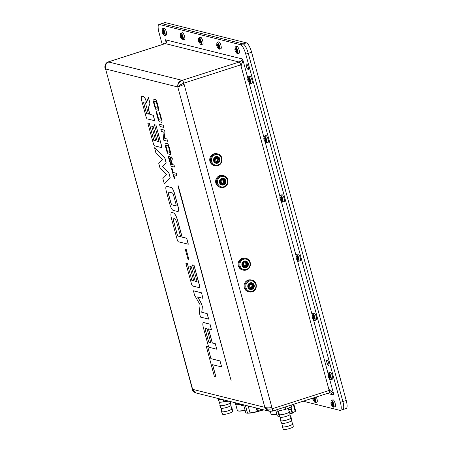 <?xml version="1.0" encoding="UTF-8"?>
<svg xmlns="http://www.w3.org/2000/svg" width="452" height="452" viewBox="0 0 452 452"><rect width="100%" height="100%" fill="white"/><g stroke="black" fill="none" stroke-linecap="round" stroke-linejoin="round"><path stroke-width="0.68" d="M247.928 78.851A3.379 0.921 72.2 0 1 247.973 77.292A3.379 0.921 72.2 0 1 250.25 80.558A3.379 0.921 72.2 0 1 249.962 83.462A3.379 0.921 72.2 0 1 249.012 82.224M250.075 83.513A3.599 0.977 -107.8 0 0 250.205 83.603A3.599 0.977 -107.8 0 0 250.515 83.66A3.599 0.977 -107.8 0 0 250.515 80.507A3.599 0.977 -107.8 0 0 248.312 76.812A3.599 0.977 -107.8 0 0 248.091 77.032A3.599 0.977 -107.8 0 0 248.041 77.179M250.515 83.66L251.99 83.185A3.599 0.977 -107.8 0 0 251.99 80.032A3.599 0.977 -107.8 0 0 249.786 76.337L248.312 76.812M248.583 78.608A1.831 0.497 72.2 0 1 248.809 78.586A1.831 0.497 72.2 0 1 249.775 80.439A1.831 0.497 72.2 0 1 249.883 81.925M235.085 48.867A3.379 0.921 72.2 0 1 235.13 47.307A3.379 0.921 72.2 0 1 237.407 50.573A3.379 0.921 72.2 0 1 237.114 53.477A3.379 0.921 72.2 0 1 236.17 52.24M237.232 53.528A3.599 0.977 -107.8 0 0 237.362 53.618A3.599 0.977 -107.8 0 0 237.667 53.675A3.599 0.977 -107.8 0 0 237.667 50.522A3.599 0.977 -107.8 0 0 235.469 46.827A3.599 0.977 -107.8 0 0 235.249 47.048A3.599 0.977 -107.8 0 0 235.198 47.194M237.667 53.675L239.148 53.195A3.599 0.977 -107.8 0 0 239.148 50.048A3.599 0.977 -107.8 0 0 236.944 46.353L235.469 46.827M235.741 48.624A1.831 0.497 72.2 0 1 235.967 48.601A1.831 0.497 72.2 0 1 236.933 50.454A1.831 0.497 72.2 0 1 237.04 51.94M264.013 138.052A3.379 0.921 72.2 0 1 264.058 136.487A3.379 0.921 72.2 0 1 266.335 139.753A3.379 0.921 72.2 0 1 266.042 142.662A3.379 0.921 72.2 0 1 265.092 141.419M266.16 142.713A3.599 0.977 -107.8 0 0 266.29 142.798A3.599 0.977 -107.8 0 0 266.595 142.855A3.599 0.977 -107.8 0 0 266.595 139.708A3.599 0.977 -107.8 0 0 264.397 136.007A3.599 0.977 -107.8 0 0 264.177 136.233A3.599 0.977 -107.8 0 0 264.126 136.38M266.595 142.855L268.076 142.38A3.599 0.977 -107.8 0 0 268.076 139.233A3.599 0.977 -107.8 0 0 265.872 135.532L264.397 136.007M264.669 137.803A1.831 0.497 72.2 0 1 264.895 137.781A1.831 0.497 72.2 0 1 265.861 139.634A1.831 0.497 72.2 0 1 265.968 141.12M280.093 197.247A3.379 0.921 72.2 0 1 280.144 195.688A3.379 0.921 72.2 0 1 282.415 198.953A3.379 0.921 72.2 0 1 282.127 201.858A3.379 0.921 72.2 0 1 281.178 200.62M282.246 201.908A3.599 0.977 -107.8 0 0 282.376 201.999A3.599 0.977 -107.8 0 0 282.681 202.055A3.599 0.977 -107.8 0 0 282.681 198.903A3.599 0.977 -107.8 0 0 280.477 195.207A3.599 0.977 -107.8 0 0 280.263 195.433A3.599 0.977 -107.8 0 0 280.206 195.58M282.681 202.055L284.155 201.581A3.599 0.977 -107.8 0 0 284.155 198.428A3.599 0.977 -107.8 0 0 281.958 194.733L280.477 195.207M280.754 197.004A1.831 0.497 72.2 0 1 280.98 196.982A1.831 0.497 72.2 0 1 281.941 198.835A1.831 0.497 72.2 0 1 282.054 200.321M296.179 256.448A3.379 0.921 72.2 0 1 296.224 254.883A3.379 0.921 72.2 0 1 298.501 258.148A3.379 0.921 72.2 0 1 298.213 261.058A3.379 0.921 72.2 0 1 297.263 259.815M298.326 261.109A3.599 0.977 -107.8 0 0 298.456 261.2A3.599 0.977 -107.8 0 0 298.766 261.25A3.599 0.977 -107.8 0 0 298.766 258.103A3.599 0.977 -107.8 0 0 296.563 254.403A3.599 0.977 -107.8 0 0 296.342 254.629A3.599 0.977 -107.8 0 0 296.292 254.775M298.766 261.25L300.241 260.776A3.599 0.977 -107.8 0 0 300.241 257.629A3.599 0.977 -107.8 0 0 298.037 253.928L296.563 254.403M296.834 256.199A1.831 0.497 72.2 0 1 297.06 256.182A1.831 0.497 72.2 0 1 298.026 258.03A1.831 0.497 72.2 0 1 298.139 259.516M312.264 315.643A3.379 0.921 72.2 0 1 312.309 314.083A3.379 0.921 72.2 0 1 314.586 317.349A3.379 0.921 72.2 0 1 314.293 320.259A3.379 0.921 72.2 0 1 313.349 319.016M314.411 320.304A3.599 0.977 -107.8 0 0 314.541 320.395A3.599 0.977 -107.8 0 0 314.846 320.451A3.599 0.977 -107.8 0 0 314.846 317.304A3.599 0.977 -107.8 0 0 312.648 313.603A3.599 0.977 -107.8 0 0 312.428 313.829A3.599 0.977 -107.8 0 0 312.377 313.976M314.846 320.451L316.327 319.976A3.599 0.977 -107.8 0 0 316.327 316.824A3.599 0.977 -107.8 0 0 314.123 313.129L312.648 313.603M312.92 315.4A1.831 0.497 72.2 0 1 313.146 315.377A1.831 0.497 72.2 0 1 314.112 317.231A1.831 0.497 72.2 0 1 314.219 318.716M328.344 374.844A3.379 0.921 72.2 0 1 328.395 373.279A3.379 0.921 72.2 0 1 330.666 376.544A3.379 0.921 72.2 0 1 330.378 379.454A3.379 0.921 72.2 0 1 329.429 378.211M330.497 379.505A3.599 0.977 -107.8 0 0 330.627 379.595A3.599 0.977 -107.8 0 0 330.932 379.646A3.599 0.977 -107.8 0 0 330.932 376.499A3.599 0.977 -107.8 0 0 328.728 372.804A3.599 0.977 -107.8 0 0 328.514 373.024A3.599 0.977 -107.8 0 0 328.457 373.171M330.932 379.646L332.406 379.171A3.599 0.977 -107.8 0 0 332.412 376.024A3.599 0.977 -107.8 0 0 330.209 372.324L328.728 372.804M329.005 374.601A1.831 0.497 72.2 0 1 329.231 374.578A1.831 0.497 72.2 0 1 330.192 376.426A1.831 0.497 72.2 0 1 330.305 377.917M216.887 44.33A3.379 0.921 72.2 0 1 216.937 42.77A3.379 0.921 72.2 0 1 219.214 46.036A3.379 0.921 72.2 0 1 218.921 48.94A3.379 0.921 72.2 0 1 217.971 47.703M219.039 48.991A3.599 0.977 -107.8 0 0 219.169 49.082A3.599 0.977 -107.8 0 0 219.474 49.138A3.599 0.977 -107.8 0 0 219.474 45.985A3.599 0.977 -107.8 0 0 217.271 42.29A3.599 0.977 -107.8 0 0 217.056 42.511A3.599 0.977 -107.8 0 0 217 42.657M219.474 49.138L220.955 48.658A3.599 0.977 -107.8 0 0 220.955 45.511A3.599 0.977 -107.8 0 0 218.751 41.816L217.271 42.29M217.548 44.087A1.831 0.497 72.2 0 1 217.774 44.064A1.831 0.497 72.2 0 1 218.734 45.918A1.831 0.497 72.2 0 1 218.847 47.404M198.637 39.996A1.831 0.497 72.2 0 1 198.682 39.816A3.379 0.921 72.2 0 1 198.744 38.234A3.379 0.921 72.2 0 1 201.016 41.499A3.379 0.921 72.2 0 1 200.728 44.403A3.379 0.921 72.2 0 1 199.778 43.166M200.846 44.454A3.599 0.977 -107.8 0 0 200.976 44.545A3.599 0.977 -107.8 0 0 201.281 44.601A3.599 0.977 -107.8 0 0 201.281 41.448A3.599 0.977 -107.8 0 0 199.078 37.753A3.599 0.977 -107.8 0 0 198.863 37.974A3.599 0.977 -107.8 0 0 198.807 38.121M201.281 44.601L202.756 44.121A3.599 0.977 -107.8 0 0 202.762 40.974A3.599 0.977 -107.8 0 0 200.558 37.279L199.078 37.753M199.355 39.55A1.831 0.497 72.2 0 1 199.581 39.527A1.831 0.497 72.2 0 1 200.541 41.381A1.831 0.497 72.2 0 1 200.654 42.867M180.501 35.256A3.379 0.921 72.2 0 1 180.551 33.697A3.379 0.921 72.2 0 1 182.823 36.962A3.379 0.921 72.2 0 1 182.535 39.866A3.379 0.921 72.2 0 1 181.585 38.629M182.653 39.917A3.599 0.977 -107.8 0 0 182.777 40.008A3.599 0.977 -107.8 0 0 183.088 40.064A3.599 0.977 -107.8 0 0 183.088 36.911A3.599 0.977 -107.8 0 0 180.885 33.216A3.599 0.977 -107.8 0 0 180.664 33.437A3.599 0.977 -107.8 0 0 180.614 33.584M183.088 40.064L184.563 39.584A3.599 0.977 -107.8 0 0 184.563 36.437A3.599 0.977 -107.8 0 0 182.359 32.742L180.885 33.216M181.156 35.013A1.831 0.497 72.2 0 1 181.388 34.99A1.831 0.497 72.2 0 1 182.348 36.844A1.831 0.497 72.2 0 1 182.461 38.33M162.308 30.719A3.379 0.921 72.2 0 1 162.353 29.16A3.379 0.921 72.2 0 1 164.63 32.425A3.379 0.921 72.2 0 1 164.342 35.329A3.379 0.921 72.2 0 1 163.392 34.092M164.455 35.38A3.599 0.977 -107.8 0 0 164.584 35.471A3.599 0.977 -107.8 0 0 164.895 35.527A3.599 0.977 -107.8 0 0 164.895 32.374A3.599 0.977 -107.8 0 0 162.692 28.679A3.599 0.977 -107.8 0 0 162.471 28.9A3.599 0.977 -107.8 0 0 162.421 29.047M164.895 35.527L166.37 35.047A3.599 0.977 -107.8 0 0 166.37 31.9A3.599 0.977 -107.8 0 0 164.166 28.205L162.692 28.679M162.963 30.476A1.831 0.497 72.2 0 1 163.189 30.453A1.831 0.497 72.2 0 1 164.155 32.307A1.831 0.497 72.2 0 1 164.268 33.793M314.004 401.15A3.379 0.921 -107.8 0 0 314.954 402.387A3.379 0.921 -107.8 0 0 315.242 399.483A3.379 0.921 -107.8 0 0 314.541 397.557M314.801 397.477A3.599 0.977 72.2 0 1 315.507 399.432A3.599 0.977 72.2 0 1 315.507 402.585A3.599 0.977 72.2 0 1 315.197 402.529A3.599 0.977 72.2 0 1 315.067 402.438M316.276 397.003A3.599 0.977 72.2 0 1 316.982 398.958A3.599 0.977 72.2 0 1 316.982 402.111L315.507 402.585M314.874 400.851A1.831 0.497 -107.8 0 0 314.767 399.365A1.831 0.497 -107.8 0 0 314.027 397.72M332.197 405.687A3.379 0.921 -107.8 0 0 333.147 406.924A3.379 0.921 -107.8 0 0 333.435 404.02A3.379 0.921 -107.8 0 0 331.158 400.754A3.379 0.921 -107.8 0 0 331.113 402.314M331.226 400.647A3.599 0.977 72.2 0 1 331.276 400.5A3.599 0.977 72.2 0 1 331.497 400.274A3.599 0.977 72.2 0 1 333.7 403.969A3.599 0.977 72.2 0 1 333.7 407.122A3.599 0.977 72.2 0 1 333.39 407.066A3.599 0.977 72.2 0 1 333.265 406.975M331.497 400.274L332.971 399.8A3.599 0.977 72.2 0 1 335.175 403.495A3.599 0.977 72.2 0 1 335.175 406.647L333.7 407.122M333.073 405.387A1.831 0.497 -107.8 0 0 332.96 403.902A1.831 0.497 -107.8 0 0 332 402.048A1.831 0.497 -107.8 0 0 331.768 402.071M174.794 178.89L173.647 174.67L176.783 175.449L176.19 173.274L173.054 172.494L171.907 168.268L171.404 168.144L174.291 178.766L174.879 178.868L173.743 174.692M176.783 175.449L176.274 173.246L173.139 172.466L171.992 168.246L171.404 168.144M160.974 119A1.373 0.373 72.2 0 1 160.974 120.198A1.373 0.373 72.2 0 1 160.912 120.204L159.121 119.757A1.373 0.373 72.2 0 1 158.347 118.345L156.607 111.616L156.019 111.514L158.053 119A2.74 0.746 -107.8 0 0 159.601 121.825L161.562 122.311A2.74 0.746 -107.8 0 0 161.692 122.311A2.74 0.746 -107.8 0 0 161.692 119.91L159.742 112.395L159.155 112.299L160.974 119M161.014 120.175A1.373 0.373 72.2 0 1 160.997 120.175L159.206 119.729A1.373 0.373 72.2 0 1 158.426 118.317L156.607 111.616M156.522 111.638L156.019 111.514M161.731 122.294A2.74 0.746 -107.8 0 0 161.776 122.283A2.74 0.746 -107.8 0 0 161.776 119.882L159.742 112.395M159.658 112.424L159.155 112.299M164.974 132.283A1.831 0.497 -107.8 0 0 164.805 131.035L164.568 130.153L160.844 129.272L161.415 131.362L164.031 132.3L163.471 138.306A1.831 0.497 -107.8 0 0 163.635 139.549L163.85 140.329L167.573 141.21L166.98 139.035L164.426 138.114L164.89 132.306A1.831 0.497 -107.8 0 0 164.72 131.063L164.568 130.153M164.483 130.182L160.844 129.272M167.489 141.239L166.98 139.035M166.895 139.063L164.342 138.142L164.89 132.306M174.512 167.093L173.947 165.003L172.393 164.618L171.72 162.149A1.463 0.395 72.2 0 1 171.619 160.997L172.297 158.934L171.72 156.821L170.879 159.047A2.74 0.746 -107.8 0 0 169.33 156.222L168.924 156.121A2.74 0.746 -107.8 0 0 168.794 156.126A2.74 0.746 -107.8 0 0 168.794 158.528L171.155 166.257L174.596 167.065L174.026 164.98L172.478 164.59L171.805 162.121A1.463 0.395 72.2 0 1 171.698 160.968L172.381 158.906L171.72 156.821M169.771 158.285L169.602 158.24A1.463 0.395 -107.8 0 0 169.534 158.24A1.463 0.395 -107.8 0 0 169.534 159.522L170.692 163.788L171.732 164.455L170.596 159.788A1.463 0.395 -107.8 0 0 169.771 158.285M170.98 159.081L170.963 159.019A2.74 0.746 -107.8 0 0 169.41 156.2L169.008 156.098A2.74 0.746 -107.8 0 0 168.878 156.098A2.74 0.746 -107.8 0 0 168.833 156.115M169.579 158.234A1.463 0.395 -107.8 0 0 169.619 159.494L170.777 163.76L171.783 164.421M170.291 154.437A2.74 0.746 -107.8 0 0 170.421 154.431A2.74 0.746 -107.8 0 0 170.421 152.036L168.929 146.55A2.74 0.746 -107.8 0 0 167.381 143.73L165.421 143.239A2.74 0.746 -107.8 0 0 165.291 143.239A2.74 0.746 -107.8 0 0 165.291 145.64L166.782 151.126A2.74 0.746 -107.8 0 0 168.33 153.946L170.291 154.437M169.641 152.324A1.373 0.373 -107.8 0 0 169.703 152.324A1.373 0.373 -107.8 0 0 169.703 151.126L168.641 147.205A1.373 0.373 -107.8 0 0 167.867 145.798L166.07 145.352A1.373 0.373 -107.8 0 0 166.008 145.352A1.373 0.373 -107.8 0 0 166.008 146.55L167.07 150.471A1.373 0.373 -107.8 0 0 167.845 151.878L169.72 152.296A1.373 0.373 -107.8 0 0 169.743 152.301M170.46 154.415A2.74 0.746 -107.8 0 0 170.506 154.409A2.74 0.746 -107.8 0 0 170.506 152.008L169.014 146.521A2.74 0.746 -107.8 0 0 167.466 143.702L165.505 143.211A2.74 0.746 -107.8 0 0 165.375 143.216A2.74 0.746 -107.8 0 0 165.336 143.233M166.053 145.346A1.373 0.373 -107.8 0 0 166.093 146.521L167.155 150.443A1.373 0.373 -107.8 0 0 167.929 151.849L169.72 152.296M163.217 125.193L159.494 124.311L160.087 126.487L163.726 127.396L163.217 125.193L159.494 124.311M163.726 127.396L163.138 125.221M158.296 110.299A2.74 0.746 -107.8 0 0 158.426 110.299A2.74 0.746 -107.8 0 0 158.426 107.898L156.94 102.412A2.74 0.746 -107.8 0 0 155.386 99.593L153.431 99.101A2.74 0.746 -107.8 0 0 153.301 99.101A2.74 0.746 -107.8 0 0 153.301 101.502L154.787 106.988A2.74 0.746 -107.8 0 0 156.341 109.808L158.296 110.299M157.714 106.988L156.646 103.067A1.373 0.373 -107.8 0 0 155.872 101.66L154.081 101.214A1.373 0.373 -107.8 0 0 154.019 101.214A1.373 0.373 -107.8 0 0 154.019 102.412L155.081 106.333A1.373 0.373 -107.8 0 0 155.855 107.74L157.646 108.186A1.373 0.373 -107.8 0 0 157.714 108.186A1.373 0.373 -107.8 0 0 157.714 106.988M158.471 110.277A2.74 0.746 -107.8 0 0 158.511 110.271A2.74 0.746 -107.8 0 0 158.511 107.87L157.025 102.384A2.74 0.746 -107.8 0 0 155.471 99.564L153.516 99.073A2.74 0.746 -107.8 0 0 153.386 99.078A2.74 0.746 -107.8 0 0 153.341 99.095M154.059 101.208A1.373 0.373 -107.8 0 0 154.098 102.384L155.166 106.305A1.373 0.373 -107.8 0 0 155.94 107.712L157.731 108.164A1.373 0.373 -107.8 0 0 157.748 108.164M231.164 380.799L178.291 185.851L177.918 185.806L231.164 380.799L178.291 185.851M178.207 185.879L177.918 185.806M215.881 376.985L212.542 364.707L221.661 366.934L220.028 360.911L210.994 358.656L207.654 346.385L206.202 346.017L214.423 376.623L215.966 376.962L212.643 364.73M221.582 366.962L220.028 360.911M219.943 360.939L210.994 358.656M210.909 358.685L207.654 346.385M207.57 346.407L206.118 346.046M209.355 347.379L216.762 349.226L215.271 343.746L212.248 342.989L208.417 328.886L211.44 329.638L209.948 324.157L203.666 322.587A5.848 1.593 -107.8 0 0 203.389 322.592A5.848 1.593 -107.8 0 0 203.389 327.711L208.118 345.125A2.192 0.599 -107.8 0 0 209.355 347.379M206.959 328.525L205.479 328.152A2.192 0.599 -107.8 0 0 205.372 328.158A2.192 0.599 -107.8 0 0 205.372 330.073L208.638 342.091L210.79 342.627L206.959 328.525M211.44 329.638L210.033 324.129L203.75 322.564A5.848 1.593 -107.8 0 0 203.473 322.564A5.848 1.593 -107.8 0 0 203.428 322.581M216.762 349.226L215.355 343.718L212.333 342.961L208.513 328.909M205.417 328.146A2.192 0.599 -107.8 0 0 205.457 330.05L208.722 342.062L210.779 342.576M208.575 319.106L207.089 313.62L201.756 312.292L202.281 306.699L201.451 303.654L197.592 296.97L202.925 298.297L201.519 292.789L193.445 290.777L194.535 295.133L200.078 304.733L199.326 312.761L200.502 317.095L208.66 319.078L207.169 313.598L201.841 312.264L202.36 306.671L201.535 303.631L197.71 296.998M201.434 292.817L193.36 290.8M202.925 298.297L201.519 292.789M193.959 265.307L192.535 264.951L197.134 281.884L195.23 281.41L191.354 266.799L189.868 266.477L193.829 281.059L191.914 280.579L187.394 263.623L185.885 263.29L191.445 283.749A2.192 0.599 -107.8 0 0 192.682 286.009L199.417 287.687A2.192 0.599 -107.8 0 0 199.518 287.687A2.192 0.599 -107.8 0 0 199.518 285.766L193.959 265.307L192.535 264.951M197.117 281.833L195.315 281.381M195.23 281.41L191.354 266.799M191.269 266.827L189.868 266.477M193.818 281.008L191.998 280.551M191.914 280.579L187.394 263.623M187.314 263.646L185.885 263.29M199.558 287.664A2.192 0.599 -107.8 0 0 199.603 287.658A2.192 0.599 -107.8 0 0 199.603 285.737L194.044 265.279M188.913 259.691L186.128 249.114L185.179 248.922L188.049 259.476L188.913 259.691L186.128 249.114M186.043 249.137L185.179 248.922M188.235 244.238L186.603 238.232L182.071 237.102L177.551 220.474A7.311 1.989 -107.8 0 0 173.421 212.948L171.941 212.581A7.311 1.989 -107.8 0 0 171.596 212.587A7.311 1.989 -107.8 0 0 171.596 218.988L177.178 239.532A2.192 0.599 -107.8 0 0 178.416 241.792L188.32 244.21L186.687 238.204L182.156 237.074L177.636 220.446A7.311 1.989 -107.8 0 0 173.506 212.92L172.026 212.553A7.311 1.989 -107.8 0 0 171.681 212.559A7.311 1.989 -107.8 0 0 171.641 212.576M176.901 222.949A4.023 1.096 -107.8 0 0 174.625 218.808L174.009 218.655A4.023 1.096 -107.8 0 0 173.822 218.661A4.023 1.096 -107.8 0 0 173.822 222.181L177.235 234.757A1.277 0.35 -107.8 0 0 177.958 236.074L180.647 236.746L176.901 222.949M173.862 218.649A4.023 1.096 -107.8 0 0 173.901 222.152L177.32 234.735A1.277 0.35 -107.8 0 0 178.043 236.051L180.636 236.695M149.329 123.424L147.793 123.091L153.364 143.589A2.192 0.599 -107.8 0 0 154.601 145.849L161.336 147.527A2.192 0.599 -107.8 0 0 161.437 147.522A2.192 0.599 -107.8 0 0 161.437 145.606L155.951 125.074L154.443 124.746L159.053 141.725L157.149 141.25L153.273 126.639L151.787 126.317L155.748 140.9L153.861 140.425L149.329 123.424L147.793 123.091M161.477 147.505A2.192 0.599 -107.8 0 0 161.522 147.499A2.192 0.599 -107.8 0 0 161.522 145.578L155.951 125.074M155.867 125.102L154.443 124.746M159.036 141.668L157.234 141.222M157.149 141.25L153.273 126.639M153.188 126.667L151.787 126.317M155.737 140.849L153.946 140.402M153.861 140.425L149.25 123.452M169.184 173.777A1.277 0.35 -107.8 0 0 168.596 172.551L162.567 166.613L166.014 163.036A1.277 0.35 -107.8 0 0 165.969 161.946L165.104 158.754A1.277 0.35 -107.8 0 0 164.517 157.528L154.584 147.742L155.985 153.251L162.426 159.596L158.748 163.409L160.087 168.342L166.522 174.681L162.85 178.5L164.336 183.987L170.093 178.065A1.277 0.35 -107.8 0 0 170.054 176.969L169.099 173.805A1.277 0.35 -107.8 0 0 168.511 172.579L162.567 166.613M162.488 166.641L165.929 163.065A1.277 0.35 -107.8 0 0 165.884 161.974L165.02 158.782A1.277 0.35 -107.8 0 0 164.432 157.556L154.499 147.77M164.336 183.987L170.008 178.088A1.277 0.35 -107.8 0 0 169.969 176.998L169.099 173.805M154.686 120.752L153.194 115.266L149.866 114.435L148.544 109.576A2.192 0.599 72.2 0 1 148.386 107.847L149.923 103.214L148.358 97.468L146.646 102.593A5.848 1.593 -107.8 0 0 143.34 96.575L142.182 96.287A5.848 1.593 -107.8 0 0 141.905 96.287A5.848 1.593 -107.8 0 0 141.905 101.412L146.041 116.644A2.192 0.599 -107.8 0 0 147.279 118.904L154.77 120.724L153.279 115.237L149.945 114.407L148.629 109.548A2.192 0.599 72.2 0 1 148.471 107.819L150.007 103.192L148.358 97.468M148.465 114.085L145.793 104.248A2.192 0.599 -107.8 0 0 144.55 101.988L143.979 101.847A2.192 0.599 -107.8 0 0 143.877 101.847A2.192 0.599 -107.8 0 0 143.872 103.768L146.55 113.605L148.465 114.085M146.702 102.468A5.848 1.593 -107.8 0 0 143.425 96.547L142.261 96.259A5.848 1.593 -107.8 0 0 141.984 96.265A5.848 1.593 -107.8 0 0 141.945 96.276M143.917 101.841A2.192 0.599 -107.8 0 0 143.956 103.745L146.629 113.582L148.448 114.034M169.873 204.355A5.848 1.593 -107.8 0 0 173.178 210.372L177.67 211.496A5.848 1.593 -107.8 0 0 177.947 211.491A5.848 1.593 -107.8 0 0 177.947 206.366L174.449 193.484A5.848 1.593 -107.8 0 0 171.144 187.467L166.647 186.348A5.848 1.593 -107.8 0 0 166.37 186.348A5.848 1.593 -107.8 0 0 166.37 191.473L169.873 204.355M175.924 203.914L173.557 195.213A2.192 0.599 -107.8 0 0 172.319 192.953L168.5 192.004A2.192 0.599 -107.8 0 0 168.393 192.004A2.192 0.599 -107.8 0 0 168.393 193.925L170.76 202.626A2.192 0.599 -107.8 0 0 171.997 204.886L175.822 205.841A2.192 0.599 -107.8 0 0 175.924 205.835A2.192 0.599 -107.8 0 0 175.924 203.914M177.986 211.474A5.848 1.593 -107.8 0 0 178.031 211.463A5.848 1.593 -107.8 0 0 178.031 206.344L174.528 193.456A5.848 1.593 -107.8 0 0 171.223 187.439L166.732 186.32A5.848 1.593 -107.8 0 0 166.455 186.32A5.848 1.593 -107.8 0 0 166.415 186.337M168.438 191.993A2.192 0.599 -107.8 0 0 168.477 193.897L170.845 202.603A2.192 0.599 -107.8 0 0 172.082 204.858L175.901 205.813A2.192 0.599 -107.8 0 0 175.964 205.818M192.925 390.279L192.62 389.336L196.021 392.969L192.416 389.404L105.576 68.97C104.864 65.664 105.915 63.348 108.734 62.02L108.339 61.924C105.356 63.393 104.435 65.743 105.576 68.97L105.113 68.071C104.802 68.252 104.186 63.365 108.209 61.924L108.209 61.924A2.74 0.746 -107.8 0 1 108.339 61.924L165.274 43.612A2.74 0.746 -107.8 0 0 165.144 43.612L108.209 61.924M164.347 43.867A2.881 0.785 -107.8 0 0 163.607 43.302A2.881 0.785 -107.8 0 0 163.336 44.194M162.257 44.545L158.98 32.493A9.142 2.486 -107.8 0 1 158.313 29.363A9.142 2.486 -107.8 0 1 158.115 27.143A9.142 2.486 -107.8 0 1 158.177 26.007A9.142 2.486 -107.8 0 1 158.556 24.832A9.142 2.486 -107.8 0 1 158.98 24.493A9.142 2.486 -107.8 0 1 159.415 24.487L240.588 44.725L243.103 43.917A9.142 2.486 72.2 0 1 245.408 46.324A9.142 2.486 72.2 0 1 246.137 47.658A9.142 2.486 72.2 0 1 248.267 53.325L342.876 401.546A9.142 2.486 72.2 0 1 343.74 406.902A9.142 2.486 72.2 0 1 343.678 408.032A9.142 2.486 72.2 0 1 342.876 409.552A9.142 2.486 72.2 0 1 342.441 409.557M165.144 43.612C166.059 42.878 166.319 42.109 165.918 41.301L165.392 39.77C166.709 41.059 166.669 42.335 165.274 43.612L165.669 43.708C166.59 42.923 166.635 41.646 165.794 39.872L165.392 39.77L165.997 41.635M329.05 392.85A2.74 0.746 -107.8 0 0 329.18 392.85L272.245 411.162A2.74 0.746 -107.8 0 1 272.115 411.162L269.256 411.23L267.9 410.715L266.934 410.088L264.832 407.348C266.397 409.054 268.867 409.529 272.245 408.761L271.912 407.529C268.635 408.026 266.279 407.964 264.832 407.348L268.821 411.122L196.021 392.969M342.876 409.552L346.221 408.472A9.142 2.486 72.2 0 0 346.226 400.472L251.611 52.246A9.142 2.486 72.2 0 0 246.447 42.844L165.274 22.6A9.142 2.486 72.2 0 0 164.844 22.606L161.494 23.685A9.142 2.486 72.2 0 1 161.929 23.679L243.103 43.917A9.142 2.486 72.2 0 1 248.267 53.325L342.876 401.546A9.142 2.486 72.2 0 1 342.876 409.552L340.362 410.359A9.142 2.486 -107.8 0 1 339.927 410.365L303.202 401.206M340.362 410.359A9.142 2.486 -107.8 0 0 340.791 410.015A9.142 2.486 -107.8 0 0 341.17 408.84A9.142 2.486 -107.8 0 0 341.226 407.71A9.142 2.486 -107.8 0 0 341.034 405.489A9.142 2.486 -107.8 0 0 340.362 402.353L346.226 400.472M330.627 392.856L333.949 395.076L330.655 392.861L329.282 392.794M177.794 86.982L184.122 84.4L183.783 83.168L179.947 84.953L177.794 86.982C177.625 84.004 179.105 81.795 182.235 80.349L239.17 62.037C241.289 60.947 242.453 59.946 242.651 59.037C243.153 61.212 242.509 63.15 240.718 64.862L183.783 83.168A2.74 0.746 -107.8 0 0 182.235 80.349L181.84 80.253C178.726 81.507 177.376 83.75 177.794 86.982L105.576 68.97L192.62 389.336L264.832 407.348L177.794 86.982M328.644 362.911A2.881 0.785 -107.8 0 0 326.881 359.95A2.881 0.785 -107.8 0 0 326.881 362.47A2.881 0.785 -107.8 0 0 328.644 365.431A2.881 0.785 -107.8 0 0 328.644 362.911M248.221 66.919A2.881 0.785 -107.8 0 0 246.459 63.958A2.881 0.785 -107.8 0 0 246.459 66.478A2.881 0.785 -107.8 0 0 248.221 69.438A2.881 0.785 -107.8 0 0 248.221 66.919M251.611 52.246L245.752 54.133L340.362 402.353M245.752 54.133A9.142 2.486 -107.8 0 0 244.696 50.901A9.142 2.486 -107.8 0 0 243.622 48.466A9.142 2.486 -107.8 0 0 242.893 47.132A9.142 2.486 -107.8 0 0 241.775 45.584A9.142 2.486 -107.8 0 0 240.588 44.725M333.616 393.845L328.841 389.217L329.18 390.449C331.582 391.008 333.169 392.551 333.949 395.076L329.355 378.171M241.052 66.094L242.984 60.269L242.651 59.037L242.255 58.941C241.978 60.432 240.814 61.432 238.775 61.941L239.17 62.037A2.74 0.746 -107.8 0 1 240.718 64.862L328.841 389.217M195.592 392.861L195.592 392.861C193.462 391.805 192.445 390.81 192.546 389.878L192.416 389.404M330.655 392.861L329.18 392.85A2.74 0.746 -107.8 0 0 329.18 390.449L272.245 408.761A2.74 0.746 -107.8 0 1 272.245 411.162L268.827 411.122M158.98 24.493L161.494 23.685A9.142 2.486 72.2 0 1 161.929 23.679L243.103 43.917L246.447 42.844M295.354 411.314L295.591 410.84A9.503 1.525 -15.2 0 0 295.585 410.755L293.811 404.224L295.591 410.84L295.354 411.314A3.882 0.621 -15.2 0 0 295.241 411.456M289.099 409.003L289.427 409.354A2.057 1.949 -76 0 1 289.834 413.399M289.014 408.964L288.478 409.094M289.195 409.009L288.506 409.196M278.025 416.224L279.941 416.275L279.15 416.128L277.794 411.145M291.065 406.89L292.557 413.026L295.229 411.495L293.325 404.382M295.229 411.495L295.224 411.36A9.503 1.525 -15.2 0 1 292.659 412.749L292.54 412.812M263.736 409.857A2.283 2.17 -76 0 1 260.674 409.094M259.612 408.828A2.283 2.17 -76 0 0 259.657 408.902L260.075 408.987M262.329 410.218L257.341 411.699A12.752 2.045 164.8 0 1 249.86 413.105A6.17 0.989 -15.2 0 0 248.08 413.207L247.476 413.026L245.368 405.274M256.826 408.133L257.713 411.399L261.883 410.128M257.945 411.58L257.25 411.489L256.301 408.003M245.148 410.45A12.752 2.045 164.8 0 1 237.893 410.851L237.56 410.67A13.023 2.085 -15.2 0 0 245.091 410.235M235.26 402.755L237.362 410.506A13.023 2.085 -15.2 0 0 237.56 410.67M248.171 405.975L250.046 412.874A13.023 2.085 -15.2 0 0 257.25 411.489L257.341 411.699M243.707 405.133L245.702 412.484A13.023 2.085 -15.2 0 0 245.956 412.766L246.289 412.947A12.752 2.045 -15.2 0 0 248.08 413.207M245.956 412.766A13.023 2.085 -15.2 0 0 247.476 413.026M261.499 409.953L260.578 409.422A1.983 1.881 -76 0 1 260.12 409.043M282.585 426.434A5.554 0.893 -15.2 0 0 282.257 426.903L283.393 429.4A5.119 0.819 -15.2 0 0 286.732 429.264A5.119 0.819 -15.2 0 0 292.026 427.62A5.119 0.819 -15.2 0 0 293.263 426.716L292.981 423.993A5.554 0.893 -15.2 0 0 292.461 423.75M282.257 426.903A5.554 0.893 -15.2 0 0 285.884 426.756A5.554 0.893 -15.2 0 0 291.63 424.976A5.554 0.893 -15.2 0 0 292.981 423.993M291.608 420.626A5.119 0.819 -15.2 0 1 290.37 421.53A5.119 0.819 -15.2 0 1 285.076 423.168A5.119 0.819 -15.2 0 1 281.732 423.304A5.119 0.819 -15.2 0 0 281.732 423.304L282.675 426.767A5.119 0.819 -15.2 0 0 285.963 426.665A5.119 0.819 -15.2 0 0 291.314 425.01A5.119 0.819 -15.2 0 0 292.551 424.083L291.608 420.614A5.119 0.819 -15.2 0 0 291.602 420.603L291.325 417.897A5.554 0.893 -15.2 0 0 290.805 417.654M280.929 420.337A5.554 0.893 -15.2 0 0 280.602 420.812A5.554 0.893 -15.2 0 0 284.229 420.659A5.554 0.893 -15.2 0 0 289.975 418.88A5.554 0.893 -15.2 0 0 291.325 417.897M289.952 414.529A5.119 0.819 -15.2 0 1 288.709 415.433A5.119 0.819 -15.2 0 1 283.421 417.072A5.119 0.819 -15.2 0 1 280.076 417.213A5.119 0.819 -15.2 0 1 280.07 417.19L281.02 420.676A5.119 0.819 -15.2 0 0 284.308 420.569A5.119 0.819 -15.2 0 0 289.659 418.919A5.119 0.819 -15.2 0 0 290.896 417.993L289.952 414.518A5.119 0.819 -15.2 0 1 289.952 414.529L289.67 411.806A5.554 0.893 -15.2 0 0 289.15 411.563M279.268 414.247A5.554 0.893 -15.2 0 0 278.946 414.716A5.554 0.893 -15.2 0 0 282.573 414.569A5.554 0.893 -15.2 0 0 288.32 412.789A5.554 0.893 -15.2 0 0 289.67 411.806M278.392 411.009L279.364 414.58A5.119 0.819 -15.2 0 0 282.647 414.473A5.119 0.819 -15.2 0 0 288.003 412.823A5.119 0.819 -15.2 0 0 289.24 411.896L288.235 408.19M274.517 410.433L277.302 411.258L285.794 409.309L291.54 406.676L291.105 405.094M276.873 409.67L277.302 411.258M285.167 407.003L285.794 409.309M221.842 411.286A5.554 0.893 -15.2 0 0 221.52 411.761L222.65 414.252A5.119 0.819 -15.2 0 0 222.892 414.399A5.119 0.819 -15.2 0 0 228.418 413.507A5.119 0.819 -15.2 0 0 232.526 411.569L232.238 408.845A5.554 0.893 -15.2 0 0 231.961 408.642A5.554 0.893 -15.2 0 0 231.718 408.602M221.52 411.761A5.554 0.893 -15.2 0 0 221.779 411.919A5.554 0.893 -15.2 0 0 227.78 410.947A5.554 0.893 -15.2 0 0 232.238 408.845M220.988 408.139A5.119 0.819 -15.2 0 0 220.994 408.162L221.932 411.619A5.119 0.819 -15.2 0 0 222.186 411.789A5.119 0.819 -15.2 0 0 227.774 410.879A5.119 0.819 -15.2 0 0 231.808 408.936L230.87 405.467A5.119 0.819 -15.2 0 0 230.865 405.455M220.186 405.195A5.554 0.893 -15.2 0 0 219.864 405.664L220.994 408.162A5.119 0.819 -15.2 0 0 221.237 408.303A5.119 0.819 -15.2 0 0 226.763 407.41A5.119 0.819 -15.2 0 0 230.87 405.478L230.582 402.749A5.554 0.893 -15.2 0 0 230.305 402.551A5.554 0.893 -15.2 0 0 230.062 402.512M219.864 405.664A5.554 0.893 -15.2 0 0 220.124 405.823A5.554 0.893 -15.2 0 0 226.124 404.856A5.554 0.893 -15.2 0 0 230.582 402.749M224.452 401.506A5.119 0.819 -15.2 0 1 219.582 402.212A5.119 0.819 -15.2 0 1 219.339 402.065A5.119 0.819 -15.2 0 0 219.339 402.065L220.277 405.529A5.119 0.819 -15.2 0 0 220.525 405.693A5.119 0.819 -15.2 0 0 226.119 404.783A5.119 0.819 -15.2 0 0 230.153 402.845L229.757 401.382M218.531 399.099A5.554 0.893 -15.2 0 0 218.209 399.568A5.554 0.893 -15.2 0 0 218.469 399.732A5.554 0.893 -15.2 0 0 221.864 399.415M218.378 398.545L218.621 399.432A5.119 0.819 -15.2 0 0 218.87 399.602A5.119 0.819 -15.2 0 0 221.695 399.37M328.288 375.041A1.831 0.497 72.2 0 1 328.333 374.866A1.831 0.497 72.2 0 1 328.446 374.748A1.831 0.497 72.2 0 1 328.531 374.748A1.831 0.497 72.2 0 1 329.525 376.482A1.831 0.497 72.2 0 1 329.564 378.228A1.831 0.497 72.2 0 1 329.48 378.234A1.831 0.497 72.2 0 1 329.406 378.2A1.831 0.497 72.2 0 1 329.333 378.149M329.209 378.081A1.599 0.435 72.2 0 1 329.146 378.058A1.599 0.435 72.2 0 1 328.384 376.691A1.599 0.435 72.2 0 1 328.208 375.137A1.599 0.435 72.2 0 1 328.384 375.036A1.599 0.435 72.2 0 1 329.288 376.68A1.599 0.435 72.2 0 1 329.209 378.081M331.056 402.517A1.831 0.497 72.2 0 1 331.101 402.337A1.831 0.497 72.2 0 1 331.214 402.223A1.831 0.497 72.2 0 1 331.299 402.223A1.831 0.497 72.2 0 1 332.293 403.958A1.831 0.497 72.2 0 1 332.333 405.704A1.831 0.497 72.2 0 1 332.248 405.704A1.831 0.497 72.2 0 1 332.175 405.676A1.831 0.497 72.2 0 1 332.101 405.625M331.977 405.551A1.599 0.435 72.2 0 1 331.915 405.529A1.599 0.435 72.2 0 1 331.147 404.161A1.599 0.435 72.2 0 1 330.977 402.608A1.599 0.435 72.2 0 1 331.152 402.506A1.599 0.435 72.2 0 1 332.05 404.15A1.599 0.435 72.2 0 1 331.977 405.551M312.202 315.846A1.831 0.497 72.2 0 1 312.253 315.666A1.831 0.497 72.2 0 1 312.36 315.552A1.831 0.497 72.2 0 1 312.451 315.552A1.831 0.497 72.2 0 1 313.439 317.287A1.831 0.497 72.2 0 1 313.479 319.033A1.831 0.497 72.2 0 1 313.394 319.033A1.831 0.497 72.2 0 1 313.326 319.005A1.831 0.497 72.2 0 1 313.253 318.954M313.129 318.88A1.599 0.435 72.2 0 1 313.066 318.858A1.599 0.435 72.2 0 1 312.298 317.49A1.599 0.435 72.2 0 1 312.123 315.937A1.599 0.435 72.2 0 1 312.298 315.835A1.599 0.435 72.2 0 1 313.202 317.479A1.599 0.435 72.2 0 1 313.129 318.88M296.116 256.646A1.831 0.497 72.2 0 1 296.167 256.47A1.831 0.497 72.2 0 1 296.28 256.352A1.831 0.497 72.2 0 1 296.365 256.352A1.831 0.497 72.2 0 1 297.354 258.086A1.831 0.497 72.2 0 1 297.399 259.832A1.831 0.497 72.2 0 1 297.309 259.838A1.831 0.497 72.2 0 1 297.241 259.804A1.831 0.497 72.2 0 1 297.167 259.753M297.043 259.685A1.599 0.435 72.2 0 1 296.981 259.657A1.599 0.435 72.2 0 1 296.213 258.295A1.599 0.435 72.2 0 1 296.043 256.736A1.599 0.435 72.2 0 1 296.213 256.64A1.599 0.435 72.2 0 1 297.117 258.284A1.599 0.435 72.2 0 1 297.043 259.685M280.037 197.451A1.831 0.497 72.2 0 1 280.082 197.27A1.831 0.497 72.2 0 1 280.195 197.157A1.831 0.497 72.2 0 1 280.28 197.157A1.831 0.497 72.2 0 1 281.274 198.891A1.831 0.497 72.2 0 1 281.313 200.637A1.831 0.497 72.2 0 1 281.229 200.637A1.831 0.497 72.2 0 1 281.155 200.609A1.831 0.497 72.2 0 1 281.082 200.558M280.958 200.485A1.599 0.435 72.2 0 1 280.895 200.462A1.599 0.435 72.2 0 1 280.133 199.095A1.599 0.435 72.2 0 1 279.957 197.541A1.599 0.435 72.2 0 1 280.133 197.439A1.599 0.435 72.2 0 1 281.037 199.083A1.599 0.435 72.2 0 1 280.958 200.485M263.951 138.25A1.831 0.497 72.2 0 1 264.002 138.069A1.831 0.497 72.2 0 1 264.109 137.956A1.831 0.497 72.2 0 1 264.2 137.956A1.831 0.497 72.2 0 1 265.188 139.691A1.831 0.497 72.2 0 1 265.228 141.436A1.831 0.497 72.2 0 1 265.143 141.436A1.831 0.497 72.2 0 1 265.075 141.408A1.831 0.497 72.2 0 1 265.002 141.357M264.878 141.29A1.599 0.435 72.2 0 1 264.815 141.261A1.599 0.435 72.2 0 1 264.047 139.9A1.599 0.435 72.2 0 1 263.872 138.34A1.599 0.435 72.2 0 1 264.047 138.244A1.599 0.435 72.2 0 1 264.951 139.888A1.599 0.435 72.2 0 1 264.878 141.29M247.865 79.055A1.831 0.497 72.2 0 1 247.916 78.874A1.831 0.497 72.2 0 1 248.029 78.761A1.831 0.497 72.2 0 1 248.114 78.761A1.831 0.497 72.2 0 1 249.103 80.496A1.831 0.497 72.2 0 1 249.148 82.241A1.831 0.497 72.2 0 1 249.058 82.241A1.831 0.497 72.2 0 1 248.99 82.213A1.831 0.497 72.2 0 1 248.916 82.162M248.792 82.089A1.599 0.435 72.2 0 1 248.73 82.066A1.599 0.435 72.2 0 1 247.962 80.699A1.599 0.435 72.2 0 1 247.792 79.145A1.599 0.435 72.2 0 1 247.962 79.043A1.599 0.435 72.2 0 1 248.866 80.688A1.599 0.435 72.2 0 1 248.792 82.089M313.4 397.924A1.831 0.497 72.2 0 1 314.202 399.817A1.831 0.497 72.2 0 1 314.14 401.167A1.831 0.497 72.2 0 1 314.05 401.167A1.831 0.497 72.2 0 1 313.982 401.139A1.831 0.497 72.2 0 1 313.908 401.088M313.072 398.031A1.599 0.435 72.2 0 1 313.903 399.777A1.599 0.435 72.2 0 1 313.784 401.014A1.599 0.435 72.2 0 1 313.722 400.992A1.599 0.435 72.2 0 1 312.982 399.698A1.599 0.435 72.2 0 1 312.761 398.133M235.023 49.07A1.831 0.497 72.2 0 1 235.074 48.889A1.831 0.497 72.2 0 1 235.181 48.776A1.831 0.497 72.2 0 1 235.272 48.771A1.831 0.497 72.2 0 1 236.26 50.505A1.831 0.497 72.2 0 1 236.3 52.257A1.831 0.497 72.2 0 1 236.215 52.257A1.831 0.497 72.2 0 1 236.147 52.229A1.831 0.497 72.2 0 1 236.074 52.178M235.95 52.104A1.599 0.435 72.2 0 1 235.887 52.082A1.599 0.435 72.2 0 1 235.119 50.714A1.599 0.435 72.2 0 1 234.95 49.161A1.599 0.435 72.2 0 1 235.119 49.059A1.599 0.435 72.2 0 1 236.023 50.703A1.599 0.435 72.2 0 1 235.95 52.104M216.83 44.533A1.831 0.497 72.2 0 1 216.881 44.352A1.831 0.497 72.2 0 1 216.988 44.239A1.831 0.497 72.2 0 1 217.079 44.234A1.831 0.497 72.2 0 1 218.067 45.968A1.831 0.497 72.2 0 1 218.107 47.72A1.831 0.497 72.2 0 1 218.022 47.72A1.831 0.497 72.2 0 1 217.954 47.692A1.831 0.497 72.2 0 1 217.881 47.641M217.751 47.567A1.599 0.435 72.2 0 1 217.694 47.545A1.599 0.435 72.2 0 1 216.926 46.177A1.599 0.435 72.2 0 1 216.751 44.624A1.599 0.435 72.2 0 1 216.926 44.522A1.599 0.435 72.2 0 1 217.83 46.166A1.599 0.435 72.2 0 1 217.751 47.567M198.558 40.087A1.599 0.435 72.2 0 1 198.733 39.985A1.599 0.435 72.2 0 1 199.637 41.629A1.599 0.435 72.2 0 1 199.558 43.03A1.599 0.435 72.2 0 1 199.496 43.008A1.599 0.435 72.2 0 1 198.733 41.64A1.599 0.435 72.2 0 1 198.558 40.087L198.682 39.816A1.831 0.497 72.2 0 1 198.795 39.703A1.831 0.497 72.2 0 1 198.88 39.697A1.831 0.497 72.2 0 1 199.874 41.431A1.831 0.497 72.2 0 1 199.914 43.183A1.831 0.497 72.2 0 1 199.829 43.183A1.831 0.497 72.2 0 1 199.756 43.155A1.831 0.497 72.2 0 1 199.682 43.104M180.444 35.459A1.831 0.497 72.2 0 1 180.489 35.279A1.831 0.497 72.2 0 1 180.602 35.166A1.831 0.497 72.2 0 1 180.687 35.16A1.831 0.497 72.2 0 1 181.681 36.894A1.831 0.497 72.2 0 1 181.721 38.646A1.831 0.497 72.2 0 1 181.636 38.646A1.831 0.497 72.2 0 1 181.563 38.618A1.831 0.497 72.2 0 1 181.489 38.567M181.365 38.493A1.599 0.435 72.2 0 1 181.303 38.471A1.599 0.435 72.2 0 1 180.54 37.104A1.599 0.435 72.2 0 1 180.365 35.55A1.599 0.435 72.2 0 1 180.54 35.448A1.599 0.435 72.2 0 1 181.444 37.092A1.599 0.435 72.2 0 1 181.365 38.493M162.245 30.922A1.831 0.497 72.2 0 1 162.296 30.742A1.831 0.497 72.2 0 1 162.409 30.629A1.831 0.497 72.2 0 1 162.494 30.623A1.831 0.497 72.2 0 1 163.483 32.358A1.831 0.497 72.2 0 1 163.528 34.109A1.831 0.497 72.2 0 1 163.438 34.109A1.831 0.497 72.2 0 1 163.37 34.081A1.831 0.497 72.2 0 1 163.296 34.03M163.172 33.956A1.599 0.435 72.2 0 1 163.11 33.934A1.599 0.435 72.2 0 1 162.341 32.567A1.599 0.435 72.2 0 1 162.172 31.013A1.599 0.435 72.2 0 1 162.341 30.911A1.599 0.435 72.2 0 1 163.245 32.555A1.599 0.435 72.2 0 1 163.172 33.956M244.272 405.003L241.922 405.54L241.594 404.331M241.922 405.54L241.114 405.337L240.786 404.133M217.022 157.607L217.468 157.714A1.04 0.989 104 0 0 218.152 159.042L217.531 158.884A1.04 0.989 -76 0 1 216.813 158.104M218.152 159.042A1.04 0.989 104 0 0 218.745 158.997L218.813 158.98A2.379 2.254 104 0 0 217.48 157.658L217.468 157.714M219.107 159.16L218.813 158.98L219.107 159.16A2.559 2.429 104 0 0 215.016 158.183A2.559 2.429 104 0 0 214.417 160.669L214.604 160.827A2.379 2.254 104 0 0 215.932 162.149L215.949 162.076A1.04 0.989 104 0 0 214.66 160.81L214.417 160.669A2.559 2.429 104 0 0 218.508 161.652L218.474 161.33A2.379 2.254 104 0 0 218.932 159.432L219.107 159.16A2.559 2.429 104 0 1 218.508 161.652L218.395 161.714M218.932 159.432L218.881 159.454A1.04 0.989 104 0 0 218.429 161.279L218.474 161.33M217.864 161.432L217.807 161.127A1.04 0.989 -76 0 1 218.259 159.302L218.435 159.07M217.807 161.127L218.429 161.279M215.943 162.087L216.372 162.257A2.379 2.254 104 0 0 218.163 161.68L218.118 161.641A1.04 0.989 104 0 0 216.389 162.195M216.163 162.404L215.932 162.149L216.372 162.257M214.48 160.375L214.519 160.353A1.04 0.989 104 0 0 214.971 158.516L214.937 158.477A2.379 2.254 104 0 0 214.48 160.375L214.417 160.669M215.101 158.115L215.293 158.166A1.04 0.989 104 0 0 215.79 158.477L215.169 158.319A1.04 0.989 -76 0 1 214.971 158.245M215.79 158.477A1.04 0.989 104 0 0 217.022 157.624L217.039 157.55A2.379 2.254 104 0 0 215.248 158.127L215.293 158.166M217.774 153.951C223.35 155.013 223.446 164.121 217.92 165.551L214.853 165.658A6.034 5.723 104 0 1 210.57 160.008A6.034 5.723 104 0 1 214.751 154.059A6.034 5.723 104 0 1 217.774 153.951L216.932 153.742A6.034 5.723 104 0 0 213.915 153.849A6.034 5.723 104 0 0 209.734 159.799A6.034 5.723 104 0 0 214.016 165.449L214.853 165.658A6.034 5.723 104 0 0 217.875 165.551M215.016 158.183L214.937 158.477M217.361 157.432L217.039 157.55M214.406 160.579A1.04 0.989 -76 0 1 214.638 160.607L215.259 160.765M215.977 161.55A1.04 0.989 -76 0 1 217 161.178L217.621 161.33M218.259 159.302L218.881 159.454M222.938 179.371L223.384 179.478A1.04 0.989 104 0 0 224.068 180.806L223.446 180.653A1.04 0.989 -76 0 1 222.723 179.868M224.068 180.806A1.04 0.989 104 0 0 224.655 180.76L224.723 180.743A2.379 2.254 104 0 0 223.39 179.421L223.384 179.478M225.017 180.924L224.723 180.743L225.017 180.924A2.559 2.429 104 0 0 220.932 179.947A2.559 2.429 104 0 0 220.333 182.433L220.514 182.591A2.379 2.254 104 0 0 221.847 183.913L222.288 184.02A2.379 2.254 104 0 0 224.073 183.444L224.39 183.094A2.379 2.254 104 0 0 224.847 181.195L225.017 180.924A2.559 2.429 104 0 1 222.079 184.167L222.288 184.02M224.847 181.195L224.791 181.218A1.04 0.989 104 0 0 224.345 183.043L224.39 183.094M223.78 183.196L223.723 182.89A1.04 0.989 -76 0 1 224.169 181.066L224.35 180.834M223.723 182.89L224.345 183.043M220.373 182.529L220.333 182.433A2.559 2.429 104 0 0 222.079 184.167L221.847 183.913L222.079 184.167M220.39 182.139L220.457 182.111A1.04 0.989 104 0 0 220.887 180.28L220.847 180.241A2.379 2.254 104 0 0 220.39 182.139L220.333 182.433M221.017 179.879L221.209 179.93A1.04 0.989 104 0 0 221.706 180.241L221.084 180.082A1.04 0.989 -76 0 1 220.887 180.009M221.706 180.241A1.04 0.989 104 0 0 222.932 179.387L222.955 179.314A2.379 2.254 104 0 0 221.164 179.89L221.209 179.93M221.892 183.314A1.04 0.989 -76 0 1 222.909 182.941L223.531 183.094A1.04 0.989 104 0 1 224.028 183.405L224.311 183.478M223.689 175.715C229.266 176.777 229.356 185.885 223.83 187.314L220.768 187.422A6.034 5.723 104 0 1 216.485 181.772A6.034 5.723 104 0 1 220.666 175.822A6.034 5.723 104 0 1 223.689 175.715L222.847 175.506A6.034 5.723 104 0 0 219.825 175.613A6.034 5.723 104 0 0 215.644 181.563A6.034 5.723 104 0 0 219.926 187.213L220.768 187.422A6.034 5.723 104 0 0 223.791 187.314M220.932 179.947L220.847 180.241M223.271 179.195L222.955 179.314M221.859 183.84A1.04 0.989 104 0 0 220.57 182.574M223.531 183.094A1.04 0.989 104 0 0 222.305 183.958M220.316 182.342A1.04 0.989 -76 0 1 220.553 182.371L221.175 182.529M224.169 181.066L224.791 181.218M243.487 262.584L243.679 262.635A1.04 0.989 104 0 0 245.402 262.087L245.854 262.183A1.04 0.989 104 0 0 246.538 263.51L245.916 263.352A1.04 0.989 -76 0 1 245.193 262.572M246.538 263.51A1.04 0.989 104 0 0 247.125 263.465L247.193 263.448A2.379 2.254 104 0 0 245.86 262.126L245.854 262.183M247.487 263.629L247.193 263.448L247.487 263.629A2.559 2.429 104 0 0 243.402 262.652A2.559 2.429 104 0 0 242.803 265.138L242.984 265.296A2.379 2.254 104 0 0 244.317 266.618L244.758 266.72A2.379 2.254 104 0 0 246.543 266.143L246.86 265.799A2.379 2.254 104 0 0 247.317 263.9L247.487 263.629A2.559 2.429 104 0 1 244.549 266.872L244.758 266.72M247.317 263.9L247.261 263.923A1.04 0.989 104 0 0 246.815 265.748L246.86 265.799M246.25 265.895L246.193 265.59A1.04 0.989 -76 0 1 246.639 263.765L246.82 263.533M246.193 265.59L246.815 265.748M242.843 265.228L242.803 265.138A2.559 2.429 104 0 0 244.549 266.872L244.317 266.618L244.549 266.872M242.86 264.838L242.927 264.815A1.04 0.989 104 0 0 243.357 262.985L243.317 262.94A2.379 2.254 104 0 0 242.86 264.838L242.803 265.138M244.176 262.945L243.555 262.787A1.04 0.989 -76 0 1 243.357 262.714M244.362 266.013A1.04 0.989 -76 0 1 245.379 265.64L246.001 265.799A1.04 0.989 104 0 1 246.498 266.109L246.781 266.183M246.159 258.42C251.736 259.476 251.826 268.59 246.3 270.019L243.238 270.126A6.034 5.723 104 0 1 238.955 264.476A6.034 5.723 104 0 1 243.136 258.527A6.034 5.723 104 0 1 246.159 258.42L245.317 258.211A6.034 5.723 104 0 0 242.295 258.318A6.034 5.723 104 0 0 238.114 264.267A6.034 5.723 104 0 0 242.396 269.917L243.238 270.126A6.034 5.723 104 0 0 246.261 270.019M245.402 262.087L245.425 262.019A2.379 2.254 104 0 0 243.634 262.595L243.679 262.635M243.402 262.652L243.317 262.94M245.747 261.894L245.425 262.019M244.329 266.544A1.04 0.989 104 0 0 243.04 265.279M246.001 265.799A1.04 0.989 104 0 0 244.775 266.663M242.786 265.047A1.04 0.989 -76 0 1 243.023 265.075L243.639 265.234M246.639 263.765L247.261 263.923M251.318 283.839L251.764 283.946A1.04 0.989 104 0 0 252.448 285.274L251.826 285.116A1.04 0.989 -76 0 1 251.109 284.336M252.448 285.274A1.04 0.989 104 0 0 253.041 285.229L253.109 285.212A2.379 2.254 104 0 0 251.775 283.89L251.764 283.946M253.402 285.393L253.109 285.212L253.402 285.393A2.559 2.429 104 0 0 249.312 284.415A2.559 2.429 104 0 0 248.713 286.901L248.899 287.06A2.379 2.254 104 0 0 250.233 288.382L250.668 288.483A2.379 2.254 104 0 0 252.459 287.913L252.775 287.562A2.379 2.254 104 0 0 253.227 285.664L253.402 285.393A2.559 2.429 104 0 1 250.459 288.636L250.668 288.483M253.227 285.664L253.176 285.687A1.04 0.989 104 0 0 252.724 287.512L252.775 287.562M252.165 287.664L252.103 287.353A1.04 0.989 -76 0 1 252.555 285.528L252.736 285.297M252.103 287.353L252.724 287.512M248.758 286.992L248.713 286.901A2.559 2.429 104 0 0 250.459 288.636L250.233 288.382L250.459 288.636M248.775 286.602L248.843 286.579A1.04 0.989 104 0 0 249.272 284.749L249.233 284.703A2.379 2.254 104 0 0 248.775 286.602L248.713 286.901M249.402 284.348L249.589 284.398A1.04 0.989 104 0 0 250.086 284.709L249.464 284.551A1.04 0.989 -76 0 1 249.267 284.477M250.086 284.709A1.04 0.989 104 0 0 251.318 283.85L251.335 283.783A2.379 2.254 104 0 0 249.549 284.359L249.589 284.398M250.278 287.777A1.04 0.989 -76 0 1 251.295 287.404L251.917 287.562A1.04 0.989 104 0 1 252.414 287.873L252.691 287.947M252.069 280.183C257.651 281.24 257.742 290.353 252.216 291.783L249.154 291.89A6.034 5.723 104 0 1 244.871 286.24A6.034 5.723 104 0 1 249.052 280.291A6.034 5.723 104 0 1 252.069 280.183L251.233 279.974A6.034 5.723 104 0 0 248.21 280.082A6.034 5.723 104 0 0 244.029 286.031A6.034 5.723 104 0 0 248.312 291.681L249.154 291.89A6.034 5.723 104 0 0 252.171 291.783M249.312 284.415L249.233 284.703M251.657 283.658L251.335 283.783M250.244 288.308A1.04 0.989 104 0 0 248.956 287.043M251.917 287.562A1.04 0.989 104 0 0 250.685 288.427M248.702 286.811A1.04 0.989 -76 0 1 248.933 286.839L249.555 286.997M252.555 285.528L253.176 285.687M165.731 41.002L166.042 42.16M327.367 393.432L333.553 394.975M271.912 407.529L184.122 84.4M181.84 80.253L108.734 62.02M165.669 43.708L238.775 61.941M328.282 374.222L313.276 318.976M312.202 315.021L297.19 259.776M296.116 255.826L281.104 200.581M280.031 196.626L265.025 141.38M263.945 137.431L248.939 82.185M247.865 78.23L242.984 60.269M242.255 58.941L165.794 39.872M165.274 22.6L159.415 24.487M279.686 416.303L277.89 416.23L277.24 415.738A9.503 1.525 -15.2 0 0 277.703 416.043A9.503 1.525 -15.2 0 0 279.15 416.128M276.85 414.303L272.935 414.789L271.081 414.201A9.503 1.525 -15.2 0 0 271.55 414.512A9.503 1.525 -15.2 0 0 276.793 414.083M292.241 413.269L292.557 412.874L290.935 406.953L292.557 412.874L289.901 414.026L292.546 412.896M271.872 414.687L276.85 414.298M289.873 413.795L292.258 413.026L290.642 407.088M258.516 411.444L257.759 408.365M237.317 403.269A5.486 0.876 164.8 0 1 235.622 403.088A5.486 0.876 164.8 0 1 235.616 403.054M224.723 400.127A5.486 0.876 164.8 0 1 223.028 399.947A5.486 0.876 164.8 0 1 223.022 399.913M217.621 163.166A3.418 3.243 104 0 0 219.87 158.901A3.418 3.243 104 0 0 215.853 156.652A3.418 3.243 104 0 0 213.604 160.918A3.418 3.243 104 0 0 217.621 163.166M217.474 162.528A2.74 2.599 104 0 0 219.276 159.11A2.74 2.599 104 0 0 216.05 157.307A2.74 2.599 104 0 0 214.248 160.726A2.74 2.599 104 0 0 217.474 162.528M217.966 164.963A5.345 5.074 104 0 0 221.48 158.296A5.345 5.074 104 0 0 215.203 154.782A5.345 5.074 104 0 0 211.689 161.449A5.345 5.074 104 0 0 217.966 164.963M223.537 184.93A3.418 3.243 104 0 0 225.785 180.664A3.418 3.243 104 0 0 221.762 178.416A3.418 3.243 104 0 0 219.514 182.681A3.418 3.243 104 0 0 223.537 184.93M223.384 184.292A2.74 2.599 104 0 0 225.186 180.873A2.74 2.599 104 0 0 221.966 179.071A2.74 2.599 104 0 0 220.164 182.489A2.74 2.599 104 0 0 223.384 184.292M223.881 186.727A5.345 5.074 104 0 0 227.396 180.06A5.345 5.074 104 0 0 221.113 176.546A5.345 5.074 104 0 0 217.604 183.213A5.345 5.074 104 0 0 223.881 186.727M246.007 267.635A3.418 3.243 104 0 0 248.25 263.369A3.418 3.243 104 0 0 244.233 261.12A3.418 3.243 104 0 0 241.984 265.386A3.418 3.243 104 0 0 246.007 267.635M245.854 266.996A2.74 2.599 104 0 0 247.656 263.578A2.74 2.599 104 0 0 244.436 261.77A2.74 2.599 104 0 0 242.634 265.194A2.74 2.599 104 0 0 245.854 266.996M246.351 269.432A5.345 5.074 104 0 0 249.866 262.765A5.345 5.074 104 0 0 243.583 259.25A5.345 5.074 104 0 0 240.074 265.917A5.345 5.074 104 0 0 246.351 269.432M251.917 289.399A3.418 3.243 104 0 0 254.165 285.133A3.418 3.243 104 0 0 250.148 282.884A3.418 3.243 104 0 0 247.899 287.15A3.418 3.243 104 0 0 251.917 289.399M251.77 288.76A2.74 2.599 104 0 0 253.572 285.342A2.74 2.599 104 0 0 250.351 283.534A2.74 2.599 104 0 0 248.549 286.958A2.74 2.599 104 0 0 251.77 288.76M252.267 291.195A5.345 5.074 104 0 0 255.775 284.528A5.345 5.074 104 0 0 249.498 281.014A5.345 5.074 104 0 0 245.984 287.681A5.345 5.074 104 0 0 252.267 291.195M105.243 68.546L105.113 68.071M289.93 409.405L289.404 409.275M295.235 411.546L292.455 413.083M271.081 414.201L270.319 411.393M277.24 415.738L275.929 410.913M280.076 417.213L278.946 414.716M281.732 423.304L280.602 420.812M219.339 402.065L218.209 399.568M328.446 374.748L329.073 374.55M329.564 378.228L330.192 378.03M331.214 402.223L331.841 402.02M332.333 405.704L332.96 405.5M312.36 315.552L312.987 315.349M313.479 319.033L314.112 318.829M296.28 256.352L296.907 256.154M297.399 259.832L298.026 259.634M280.195 197.157L280.822 196.953M281.313 200.637L281.941 200.434M264.109 137.956L264.736 137.758M265.228 141.436L265.861 141.233M248.029 78.761L248.656 78.558M249.148 82.241L249.775 82.038M314.14 401.167L314.767 400.964M235.181 48.776L235.808 48.573M236.3 52.257L236.933 52.053M216.988 44.239L217.615 44.036M218.107 47.72L218.734 47.516M198.795 39.703L199.422 39.499M199.914 43.183L200.541 42.98M180.602 35.166L181.229 34.962M181.721 38.646L182.348 38.443M162.409 30.629L163.036 30.425M163.528 34.109L164.155 33.906M235.554 402.828L236 403.862L237.187 404.693L240.876 404.467M222.955 399.687L223.407 400.721L224.587 401.551L228.898 401.167"/></g></svg>
